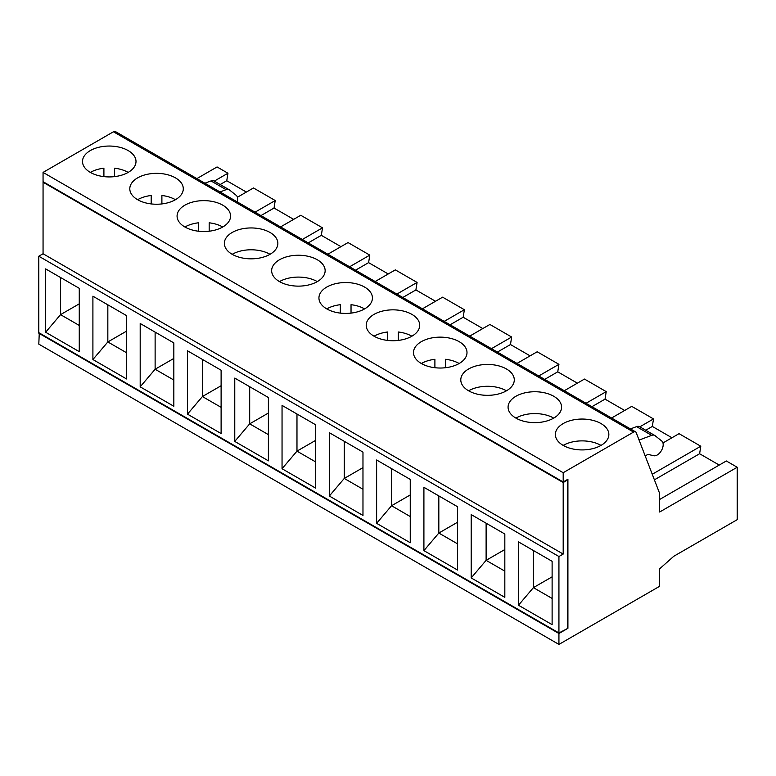 <?xml version="1.0" encoding="UTF-8"?>
<svg xmlns="http://www.w3.org/2000/svg" width="776" height="776" viewBox="0 0 776 776"><rect width="100%" height="100%" fill="white"/><g stroke="black" fill="none" stroke-linecap="round" stroke-linejoin="round"><path stroke-width="1.16" d="M268.399 397.516L234.769 378.096L234.769 441.428L268.399 460.847L268.399 397.516M187.482 350.791L221.111 370.21L221.111 433.551L187.482 414.132L187.482 350.791L202.41 359.414L202.41 396.546L221.111 407.342M79.259 288.313L45.629 268.894L45.629 332.235L79.259 351.654L79.259 288.313M92.907 296.199L126.546 315.619L126.546 378.95L92.907 359.53L92.907 296.199L107.835 304.813L107.835 341.944L126.546 331.139M173.834 342.914L140.194 323.495L140.194 386.836L173.834 406.255L173.834 342.914M558.933 632.954L38.8 332.661L38.8 256.216L558.933 556.518L558.933 632.954L567.916 628.317L558.933 633.507L558.933 644.419L659.648 586.278L659.648 568.808L673.772 556.285L737.2 519.668L737.2 467.249L726.326 460.973L659.648 499.463M423.909 487.299L457.539 506.718L457.539 570.05L423.909 550.63L423.909 487.299L438.828 495.912L438.828 533.044L423.909 550.63M504.827 534.014L471.187 514.595L471.187 577.926L504.827 597.345L504.827 534.014M518.475 541.89L552.114 561.31L552.114 624.651L518.475 605.231L518.475 541.89L533.403 550.514L533.403 587.636L552.114 576.84M410.252 479.413L376.622 459.993L376.622 523.334L410.252 542.754L410.252 479.413M329.334 432.698L362.974 452.117L362.974 515.448L329.334 496.029L329.334 432.698L344.263 441.311L344.263 478.443L362.974 489.239M315.686 424.811L282.047 405.392L282.047 468.733L315.686 488.152L315.686 424.811M317.306 259.766A26.753 15.442 180 0 1 325.144 270.688A26.753 15.442 180 0 1 298.391 286.131A26.753 15.442 180 0 1 271.649 270.688A26.753 15.442 180 0 1 288.158 256.42A26.753 15.442 180 0 1 317.306 259.766M317.306 281.61A26.753 15.442 0 0 0 279.476 281.61M270.029 232.47A26.753 15.442 180 0 1 277.856 243.392A26.753 15.442 180 0 1 251.114 258.835A26.753 15.442 180 0 1 224.361 243.392A26.753 15.442 180 0 1 240.87 229.124A26.753 15.442 180 0 1 270.029 232.47M270.019 254.305A26.753 15.442 0 0 0 232.199 254.305M422.435 308.819L442.611 297.169L464.368 309.731L444.192 321.38M567.45 628.046L567.45 480.072L563.192 482.536L43.058 182.234L43.058 253.762L563.192 554.064L558.933 556.518M43.058 253.762L38.8 256.216M563.192 482.536L563.192 554.064M237.165 201.857A8.439 4.879 120 0 0 236.224 195.339L229.492 189.965A8.022 4.637 120 0 0 229.153 189.732A8.022 4.637 120 0 0 226.126 189.664L220.015 191.953M214.36 181.225A8.022 4.637 120 0 0 214.021 181.002A8.022 4.637 120 0 0 210.994 180.924L204.883 183.214M140.194 386.836L155.122 369.24L155.122 332.118L140.194 323.495M327.87 254.218L348.046 242.568L369.793 255.129L349.617 266.779M184.911 227.009A26.753 15.442 180 0 1 198.472 222.799L198.472 231.219M173.834 380.046L155.122 369.24L173.834 358.444M113.432 131.774L633.575 432.077A4.016 2.318 -60 0 1 635.573 431.873L115.44 131.581A4.016 2.318 -60 0 0 113.432 131.774L43.058 172.408L43.058 181.691L563.192 481.983L567.916 479.258L567.916 628.317M196.891 178.596L217.067 166.947L227.94 173.232L226.757 180.74L246.38 192.07M39.275 332.933L38.8 344.127L558.933 644.419M222.741 205.165A26.753 15.442 0 0 0 193.593 201.818A26.753 15.442 0 0 0 177.073 216.087A26.753 15.442 0 0 0 203.826 231.529A26.753 15.442 0 0 0 230.569 216.087A26.753 15.442 0 0 0 222.741 205.165M209.171 231.219L209.171 222.799A26.753 15.442 180 0 1 222.741 227.009M137.624 199.713A26.753 15.442 180 0 1 151.194 195.494L151.194 203.923M175.454 177.869A26.753 15.442 0 0 0 146.305 174.522A26.753 15.442 0 0 0 129.796 188.791A26.753 15.442 0 0 0 156.539 204.233A26.753 15.442 0 0 0 183.291 188.791A26.753 15.442 0 0 0 175.454 177.869M161.893 203.923L161.893 195.494A26.753 15.442 180 0 1 175.454 199.713M90.346 172.408A26.753 15.442 180 0 1 103.906 168.198L103.906 176.618M128.166 150.573A26.753 15.442 0 0 0 99.018 147.217A26.753 15.442 0 0 0 82.508 161.486A26.753 15.442 0 0 0 109.251 176.928A26.753 15.442 0 0 0 136.004 161.486A26.753 15.442 0 0 0 128.166 150.573M114.606 176.618L114.606 168.198A26.753 15.442 180 0 1 128.166 172.408M187.482 414.132L202.41 396.546L221.111 385.74M268.399 434.647L249.688 423.841L249.688 386.71L234.769 378.096M234.769 441.428L249.688 423.841L268.399 413.036M396.905 294.075L417.081 282.425L395.333 269.873L375.157 281.523M402.812 297.489L415.897 289.933L417.081 282.425M435.52 301.263L415.897 289.933M355.534 270.194L368.61 262.637L369.793 255.129M388.233 273.967L368.61 262.637M43.058 172.408L563.192 472.71L563.192 481.983M633.575 432.077L563.192 472.71M601.022 423.57A26.753 15.442 180 0 1 608.85 434.482A26.753 15.442 180 0 1 582.107 449.925A26.753 15.442 180 0 1 555.354 434.482A26.753 15.442 180 0 1 571.873 420.223A26.753 15.442 180 0 1 601.022 423.57M553.734 396.264A26.753 15.442 180 0 1 561.572 407.187A26.753 15.442 180 0 1 534.819 422.629A26.753 15.442 180 0 1 508.076 407.187A26.753 15.442 180 0 1 524.586 392.918A26.753 15.442 180 0 1 553.734 396.264M506.447 368.969A26.753 15.442 180 0 1 514.284 379.891A26.753 15.442 180 0 1 487.532 395.333A26.753 15.442 180 0 1 460.789 379.891A26.753 15.442 180 0 1 477.298 365.622A26.753 15.442 180 0 1 506.447 368.969M364.594 287.071A26.753 15.442 0 0 0 335.445 283.715A26.753 15.442 0 0 0 318.936 297.984A26.753 15.442 0 0 0 345.679 313.426A26.753 15.442 0 0 0 372.431 297.984A26.753 15.442 0 0 0 364.594 287.071M411.881 314.367A26.753 15.442 0 0 0 382.733 311.021A26.753 15.442 0 0 0 366.214 325.29A26.753 15.442 0 0 0 392.966 340.732A26.753 15.442 0 0 0 419.709 325.29A26.753 15.442 0 0 0 411.881 314.367M459.159 341.663A26.753 15.442 0 0 0 430.011 338.317A26.753 15.442 0 0 0 413.501 352.585A26.753 15.442 0 0 0 440.254 368.028A26.753 15.442 0 0 0 466.997 352.585A26.753 15.442 0 0 0 459.159 341.663M737.2 467.249L659.648 512.014L659.648 493.458L636.233 432.688A4.016 2.318 -60 0 0 635.573 431.873M482.808 328.568L463.185 317.238L464.368 309.731M469.722 336.115L489.899 324.465L511.646 337.026L510.472 344.534L530.095 355.864M538.757 375.972L558.933 364.332L537.186 351.77L517.01 363.42M558.933 364.332L557.75 371.83L577.373 383.16M624.661 410.465L605.038 399.136L606.221 391.628L584.473 379.066L564.298 390.716M611.575 418.022L631.751 406.372L653.508 418.924L652.325 426.431L671.948 437.761M652.257 474.252L700.786 446.229L679.039 433.668L662.966 442.95M700.786 446.229L699.612 453.737L719.236 465.066M237.398 197.249L253.471 187.967L275.228 200.528L274.044 208.036L293.668 219.365M302.33 239.474L322.506 227.824L300.758 215.272L280.582 226.922M322.506 227.824L321.332 235.332L340.955 246.661M558.933 633.507L38.8 333.205M214.254 181.128L227.94 173.232M220.161 184.542L226.757 180.74M255.052 212.178L275.228 200.528M260.959 215.592L274.044 208.036M308.247 242.888L321.332 235.332M450.099 324.785L463.185 317.238M491.47 348.676L511.646 337.026M497.387 352.091L510.472 344.534M544.674 379.386L557.75 371.83M586.045 403.277L606.221 391.628M591.952 406.692L605.038 399.136M639.822 426.829L653.508 418.924M645.729 430.243L652.325 426.431M654.401 479.83L699.612 453.737M351.033 313.116L351.033 304.696A26.753 15.442 180 0 1 364.594 308.906M326.764 308.906A26.753 15.442 180 0 1 340.334 304.696L340.334 313.116M362.974 467.637L344.263 478.443L329.334 496.029M376.622 523.334L391.55 505.739L391.55 468.617L376.622 459.993M315.686 461.943L296.975 451.137L296.975 414.015L282.047 405.392M282.047 468.733L296.975 451.137L315.686 440.341M601.022 445.405A26.753 15.442 0 0 0 563.192 445.405M410.252 516.544L391.55 505.739L410.252 494.942M553.734 418.109A26.753 15.442 0 0 0 515.904 418.109M506.447 390.803A26.753 15.442 0 0 0 468.617 390.803M457.539 522.238L438.828 533.044L457.539 543.84M471.187 577.926L486.115 560.34L486.115 523.208L471.187 514.595M645.195 455.939L647.009 454.891A4.016 2.318 -60 0 1 648.639 454.542L653.79 455.735A8.439 4.879 120 0 0 661.618 450.225A8.439 4.879 120 0 0 661.792 441.04L655.051 435.666A8.022 4.637 120 0 0 654.721 435.433A8.022 4.637 120 0 0 651.694 435.365L639.085 440.07M639.919 426.926A8.022 4.637 120 0 0 639.589 426.693A8.022 4.637 120 0 0 636.562 426.625L630.442 428.915M421.339 363.507A26.753 15.442 180 0 1 434.899 359.298L434.899 367.717M445.599 367.717L445.599 359.298A26.753 15.442 180 0 1 459.159 363.507M504.827 571.146L486.115 560.34L504.827 549.534M552.114 598.442L533.403 587.636L518.475 605.231M92.907 359.53L107.835 341.944L126.546 352.74M79.259 325.445L60.547 314.639L60.547 277.517L45.629 268.894M45.629 332.235L60.547 314.639L79.259 303.843M374.051 336.212A26.753 15.442 180 0 1 387.612 331.992L387.612 340.421M398.311 340.421L398.311 331.992A26.753 15.442 180 0 1 411.881 336.212M210.994 180.924L226.126 189.664M651.694 435.365L636.562 426.625M654.721 435.433L639.589 426.693M214.021 181.002L229.153 189.732"/></g></svg>
